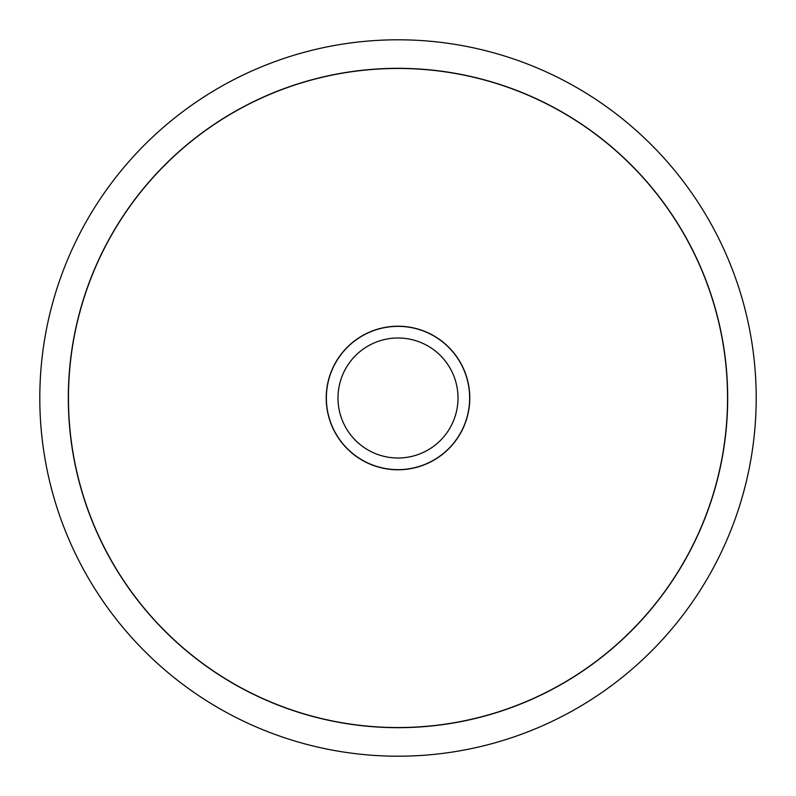 <?xml version="1.0" encoding="UTF-8"?>
<svg xmlns="http://www.w3.org/2000/svg" width="796" height="796" viewBox="0 0 796 796"><rect width="100%" height="100%" fill="white"/><g stroke="black" fill="none" stroke-linecap="round" stroke-linejoin="round"><path stroke-width="1.19" d="M39.8 398A358.2 358.2 0 0 0 398 756.2A358.2 358.2 0 0 0 756.2 398A358.2 358.2 0 0 0 398 39.8A358.2 358.2 0 0 0 39.8 398M727.683 398A329.683 329.683 0 0 1 398 727.683A329.683 329.683 0 0 1 68.317 398A329.683 329.683 0 0 1 398 68.317A329.683 329.683 0 0 1 727.683 398M68.456 398A329.544 329.544 0 0 0 398 727.544A329.544 329.544 0 0 0 727.544 398A329.544 329.544 0 0 0 398 68.456A329.544 329.544 0 0 0 68.456 398M469.779 398A71.779 71.779 0 0 1 398 469.779A71.779 71.779 0 0 1 326.221 398A71.779 71.779 0 0 1 398 326.221A71.779 71.779 0 0 1 469.779 398M326.36 398A71.64 71.64 0 0 0 398 469.64A71.64 71.64 0 0 0 469.64 398A71.64 71.64 0 0 0 398 326.36A71.64 71.64 0 0 0 326.36 398M337.992 398A60.008 60.008 0 0 0 398 458.008A60.008 60.008 0 0 0 458.008 398A60.008 60.008 0 0 0 398 337.992A60.008 60.008 0 0 0 337.992 398"/></g></svg>
